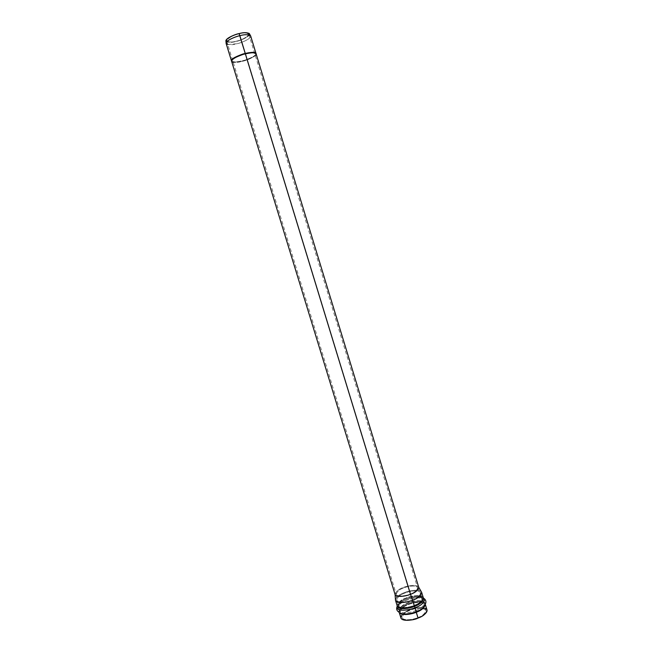 <?xml version="1.0" encoding="UTF-8"?>
<svg xmlns="http://www.w3.org/2000/svg" width="653" height="653" viewBox="0 0 653 653"><rect width="100%" height="100%" fill="white"/><g stroke="black" fill="none" stroke-linecap="round" stroke-linejoin="round"><path stroke-width="0.49" stroke-dasharray="3.27 2.45" d="M226.126 43.465C228.534 45.049 232.166 45.139 237.023 43.727C240.818 43.033 251.291 38.837 250.67 35.964M231.431 60.762L231.472 60.9C230.868 58.272 241.365 54.101 245.242 53.366L245.242 53.366C250.132 51.971 253.715 51.979 255.984 53.407C256.547 56.076 246.067 60.198 242.287 60.925C237.676 62.264 234.101 62.313 231.546 61.064M245.242 53.366L245.242 53.366C241.545 54.166 232.811 57.431 231.505 60.272C230.917 62.917 238.606 61.962 242.287 60.925C245.879 60.133 254.352 57.015 255.911 54.142C256.792 51.424 249.062 52.289 245.242 53.366M231.586 61.284C233.945 62.712 237.545 62.712 242.402 61.3C246.181 60.574 256.662 56.46 256.107 53.791M418.744 587.284C417.447 583.839 406.737 585.863 403.358 587.488C398.722 588.998 395.955 591.349 395.081 594.516M401.448 615.567C403.823 612.873 406.656 610.971 409.945 609.869C414.475 607.804 419.569 607.274 425.234 608.294M417.691 617.681C423.307 615.722 425.846 612.979 425.299 609.461C420.369 607.723 415.365 607.976 410.296 610.229C404.827 612.081 402.24 614.8 402.526 618.367C405.456 621.036 414.329 619.191 417.691 617.681C414.239 619.387 403.399 621.305 402.068 617.599C402.893 614.212 405.635 611.755 410.296 610.229C413.675 608.555 424.474 606.604 425.854 610.326C425.087 613.657 422.369 616.114 417.691 617.681L415.92 611.877C420.597 610.31 423.324 607.886 424.107 604.605C422.744 600.94 411.953 602.915 408.574 604.572C403.905 606.106 401.154 608.539 400.313 611.877C401.628 615.518 412.459 613.583 415.92 611.877L417.691 617.681M415.92 611.877C412.459 613.583 401.628 615.518 400.313 611.877C401.154 608.539 403.905 606.106 408.574 604.572C411.953 602.915 422.744 600.94 424.107 604.605C423.324 607.886 420.597 610.31 415.92 611.877L415.675 610.563C420.369 608.996 423.283 606.531 424.426 603.152C423.593 598.964 411.553 601.029 407.896 602.866C402.681 604.58 399.791 607.241 399.244 610.849C401.179 614.375 412.076 612.294 415.675 610.563L415.92 611.877M414.99 608.049C420.254 606.286 423.226 603.601 423.911 600.009C422.132 596.23 410.664 598.417 406.999 600.18C402.036 601.805 399.007 604.392 397.914 607.959C399.007 612.057 411.17 609.951 414.99 608.049L415.675 610.563C412.076 612.294 401.179 614.375 399.244 610.849C399.791 607.241 402.681 604.58 407.896 602.866C411.553 601.029 423.593 598.964 424.426 603.152C423.283 606.531 420.369 608.996 415.675 610.563L414.99 608.049C411.17 609.951 399.007 612.057 397.914 607.959C399.007 604.392 402.036 601.805 406.999 600.18C410.664 598.417 422.132 596.23 423.911 600.009C423.226 603.601 420.254 606.286 414.99 608.049L414.377 606.613C419.324 604.956 422.124 602.441 422.777 599.07C421.12 595.528 410.321 597.593 406.868 599.25C402.207 600.768 399.358 603.209 398.33 606.547C399.367 610.384 410.786 608.392 414.377 606.613L414.99 608.049M414.377 606.613C410.786 608.392 399.367 610.384 398.33 606.547C399.358 603.209 402.207 600.768 406.868 599.25C410.321 597.593 421.12 595.528 422.777 599.07C422.124 602.441 419.324 604.956 414.377 606.613L413.937 605.413C418.622 603.845 421.365 601.446 422.165 598.213C420.818 594.63 410.035 596.63 406.639 598.27C401.979 599.805 399.212 602.205 398.354 605.494C399.644 609.061 410.476 607.102 413.937 605.413L414.377 606.613M412.288 599.993C416.965 598.426 419.716 596.05 420.532 592.867C419.21 589.341 408.419 591.357 405.031 592.997C400.362 594.524 397.587 596.907 396.722 600.148C397.987 603.658 408.819 601.674 412.288 599.993L413.937 605.413C410.476 607.102 399.644 609.061 398.354 605.494C399.212 602.205 401.979 599.805 406.639 598.27C410.035 596.63 420.818 594.63 422.165 598.213C421.365 601.446 418.622 603.845 413.937 605.413L412.288 599.993C408.811 601.691 397.906 603.666 396.706 600.115C397.62 596.883 400.395 594.508 405.031 592.997C408.411 591.365 419.12 589.341 420.524 592.834C419.748 596.026 417.006 598.417 412.288 599.993L410.206 594.075C414.426 592.671 416.9 590.549 417.61 587.724C416.385 584.647 406.778 586.476 403.742 587.937C399.579 589.292 397.089 591.398 396.265 594.254C397.334 597.373 407.088 595.577 410.206 594.075L412.288 599.993M239.014 33.842C243.43 32.585 246.687 32.674 248.793 34.119C249.356 36.739 239.92 40.527 236.492 41.155C232.101 42.421 228.828 42.331 226.656 40.886C226.044 38.307 235.504 34.47 239.014 33.842L410.206 594.075C407.097 595.569 397.399 597.373 396.273 594.279C397.065 591.414 399.554 589.3 403.742 587.937C406.786 586.476 416.451 584.647 417.618 587.749C416.875 590.573 414.402 592.679 410.206 594.075L239.014 33.842C233.79 34.96 229.676 37.107 226.673 40.266C228.036 42.314 231.309 42.608 236.492 41.155C241.528 40.078 245.61 37.972 248.744 34.829C247.585 32.707 244.336 32.372 239.014 33.842M249.519 33.94C249.977 36.748 240.043 40.715 236.41 41.384C232.901 42.396 229.66 42.559 226.689 41.874M225.905 40.641C227.619 42.649 231.113 42.894 236.41 41.384C240.28 40.755 251.381 36.021 249.275 33.491M250.426 35.548C252.605 38.152 241.055 43.074 237.023 43.727L227.775 44.543M395.073 594.491L395.073 594.491C395.987 591.324 398.746 588.99 403.358 587.488C406.729 585.872 417.373 583.847 418.736 587.251L418.736 587.259M421.65 592.361C420.108 588.533 408.354 590.753 404.648 592.54C399.563 594.197 396.518 596.801 395.514 600.352M395.457 599.617C397.179 596.336 400.24 593.977 404.648 592.54C408.198 590.932 418.418 588.728 421.283 591.724M423.332 597.87C421.854 593.936 410.011 596.132 406.297 597.936C401.179 599.609 398.142 602.254 397.204 605.862C398.142 602.254 401.179 599.609 406.297 597.936C410.011 596.132 421.854 593.936 423.332 597.87M423.258 597.634C420.41 594.491 409.994 596.711 406.395 598.352C401.905 599.813 398.82 602.237 397.13 605.625C398.82 602.237 401.905 599.813 406.395 598.352C409.994 596.711 420.41 594.491 423.258 597.634M423.275 597.691C417.243 596.434 411.659 596.964 406.517 599.283C402.746 600.54 399.62 602.67 397.146 605.674C399.62 602.67 402.746 600.54 406.517 599.283C411.659 596.964 417.243 596.434 423.275 597.691M425.454 603.821C424.572 599.364 411.798 601.544 407.929 603.494C402.395 605.315 399.342 608.147 398.771 611.975C399.342 608.147 402.395 605.315 407.929 603.494C411.798 601.544 424.572 599.364 425.454 603.821M425.356 604.833L425.274 604.262C423.773 600.246 411.929 602.409 408.223 604.229C403.105 605.902 400.085 608.58 399.163 612.245L399.407 612.767L399.163 612.245C400.085 608.58 403.105 605.902 408.223 604.229C411.929 602.409 423.773 600.246 425.274 604.262L425.356 604.833M427.021 609.984C425.495 605.902 413.651 608.049 409.945 609.869C404.836 611.551 401.824 614.253 400.918 617.967M256.033 53.603L255.927 54.142C255.878 55.448 252.213 57.464 244.94 60.182C236.704 62.264 232.239 62.574 231.546 61.088M231.464 60.909C231.676 62.517 235.962 62.337 244.328 60.362C251.993 57.595 255.862 55.513 255.927 54.142L256.033 53.628M256.147 53.93L256.041 54.526C255.992 55.848 252.27 57.88 244.883 60.615C236.606 62.672 232.19 62.941 231.635 61.423C232.19 62.941 236.606 62.672 244.883 60.615C252.27 57.88 255.992 55.848 256.041 54.526L256.147 53.93M255.307 55.497C251.152 58.427 246.85 60.362 242.402 61.3L233.203 62.255M420.532 592.867L422.165 598.213L423.911 600.009L424.107 604.605L425.854 610.326M396.722 600.148L398.354 605.494L397.914 607.959L400.313 611.877L402.068 617.599M417.61 587.724L420.524 592.834M396.265 594.254L396.706 600.115M248.793 34.119L417.618 587.749M226.656 40.886L396.273 594.279M399.163 612.245L399.285 612.661M425.274 604.262L425.405 604.678"/><path stroke-width="0.98" d="M255.943 53.268L250.67 35.964C248.344 34.38 244.736 34.291 239.839 35.686C235.953 36.388 225.456 40.633 226.126 43.465L231.431 60.762M226.689 41.874C222.632 39.866 234.762 34.193 239.096 33.597L245.242 53.366L239.839 35.686C244.14 34.454 247.667 34.413 250.426 35.548L249.275 33.491C246.614 32.381 243.226 32.421 239.096 33.597C243.863 32.242 247.34 32.356 249.519 33.94M231.546 61.088L395.081 594.516C396.322 597.944 407.08 595.952 410.525 594.295L245.365 53.758C241.488 54.493 230.982 58.664 231.586 61.284L231.611 60.656C231.505 59.333 235.292 57.252 242.981 54.419C251.511 52.362 255.894 52.15 256.115 53.791C253.829 52.371 250.254 52.362 245.365 53.758L410.525 594.295C415.186 592.736 417.92 590.402 418.744 587.284L256.147 53.93C256.278 52.207 252.042 52.322 243.438 54.281C235.455 57.154 231.513 59.284 231.611 60.656L231.497 60.272C231.399 58.876 235.406 56.729 243.512 53.832C252.131 51.922 256.303 51.848 256.033 53.603M425.234 608.294C430.743 610.784 422.507 616.726 418.059 618.048C413.439 620.823 397.285 621.803 401.448 615.567M239.096 33.597C235.562 34.299 226.55 37.752 225.905 40.641L226.101 42.992C226.771 40.004 236.157 36.413 239.839 35.686L239.096 33.597M227.775 44.543L226.101 42.992M410.525 594.295C407.072 595.96 396.249 597.952 395.073 594.491L395.514 600.352C396.82 604.245 408.794 602.074 412.606 600.213C417.789 598.483 420.801 595.863 421.65 592.361L418.736 587.259C417.944 590.385 415.21 592.728 410.525 594.295L412.606 600.213L410.525 594.295M421.283 591.724L421.658 592.402C420.769 595.895 417.749 598.499 412.606 600.213C408.802 602.066 396.918 604.237 395.522 600.393L395.457 599.617M412.606 600.213L414.304 605.764C419.446 604.049 422.45 601.413 423.332 597.87C422.45 601.413 419.446 604.049 414.304 605.764L412.606 600.213M399.163 612.245L398.771 611.975C400.836 615.714 412.37 613.51 416.181 611.681L415.104 607.723C420.761 605.821 423.96 602.948 424.703 599.095C423.96 602.948 420.761 605.821 415.104 607.723L416.181 611.681C412.37 613.51 400.836 615.714 398.771 611.975C397.097 611.004 396.42 609.559 396.746 607.641C397.93 612.032 410.99 609.763 415.104 607.723L414.492 606.286C419.83 604.498 422.85 601.788 423.56 598.156C422.85 601.788 419.83 604.498 414.492 606.286L415.104 607.723C410.99 609.763 397.93 612.032 396.746 607.641L397.171 606.229C398.289 610.359 410.615 608.204 414.492 606.286C410.615 608.204 398.289 610.359 397.171 606.229L397.204 605.862C398.616 609.78 410.5 607.625 414.304 605.764C410.5 607.625 398.616 609.78 397.204 605.862L395.522 600.393M425.274 604.262L425.454 603.821C424.238 607.404 421.152 610.024 416.181 611.681L416.288 612.245C412.623 613.959 401.913 616.114 399.407 612.767C401.913 616.114 412.623 613.959 416.288 612.245L416.181 611.681C421.152 610.024 424.238 607.404 425.454 603.821C426.295 602.074 426.042 600.507 424.703 599.095L423.332 597.87L421.658 592.402M399.285 612.661L400.918 617.967C402.37 622.031 414.263 619.934 418.059 618.048L416.288 612.245C420.891 610.71 423.911 608.237 425.356 604.833C423.911 608.237 420.891 610.71 416.288 612.245L418.059 618.048C423.193 616.326 426.18 613.64 427.021 609.984L425.405 604.678M256.033 53.628L256 53.407C255.772 51.767 251.389 51.971 242.859 54.028C235.178 56.868 231.382 58.95 231.497 60.272L231.578 61.292M233.203 62.255C226.803 61.129 240.345 54.419 245.365 53.758C249.577 52.436 258.931 51.783 255.307 55.497"/></g></svg>
